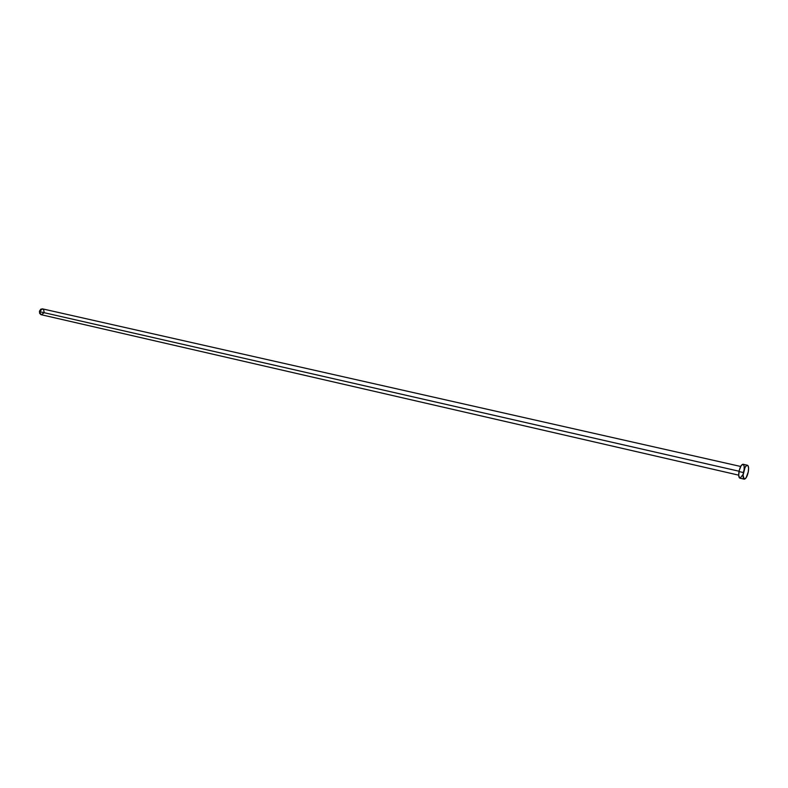 <?xml version="1.0" encoding="UTF-8"?>
<svg xmlns="http://www.w3.org/2000/svg" width="788" height="788" viewBox="0 0 788 788"><rect width="100%" height="100%" fill="white"/><g stroke="black" fill="none" stroke-linecap="round" stroke-linejoin="round"><path stroke-width="1.18" d="M40.927 314.639L39.617 313.289L39.548 311.043L40.779 309.221L42.424 308.857L39.43 311.615L739.065 471.234L39.43 311.615L41.084 314.678L738.691 475.154M747.408 465.235L743.054 464.26C741.409 464.467 740.06 466.9 739.006 471.559L743.37 472.554L739.006 471.559C738.405 475.371 738.701 477.577 739.883 478.168L744.227 479.173C743.064 478.582 742.779 476.376 743.37 472.554C744.433 467.895 745.783 465.452 747.408 465.235C748.59 465.836 748.886 468.042 748.275 471.864C747.221 476.523 745.881 478.956 744.236 479.173M739.735 478.119L738.701 475.381L739.302 470.19L741.183 465.6L743.064 464.26M743.222 464.319L744.128 466.063L744.138 469.53M742.808 474.79L740.188 478.178M748.275 471.864L746.118 477.804L744.089 479.124L743.064 475.213L745.015 467.501L746.63 465.422L747.97 465.639L748.59 468.062L748.275 471.864M42.582 308.896L43.665 309.782L44.079 311.92M43.754 313.033L41.38 314.717M740.671 466.466L42.414 308.847"/></g></svg>
